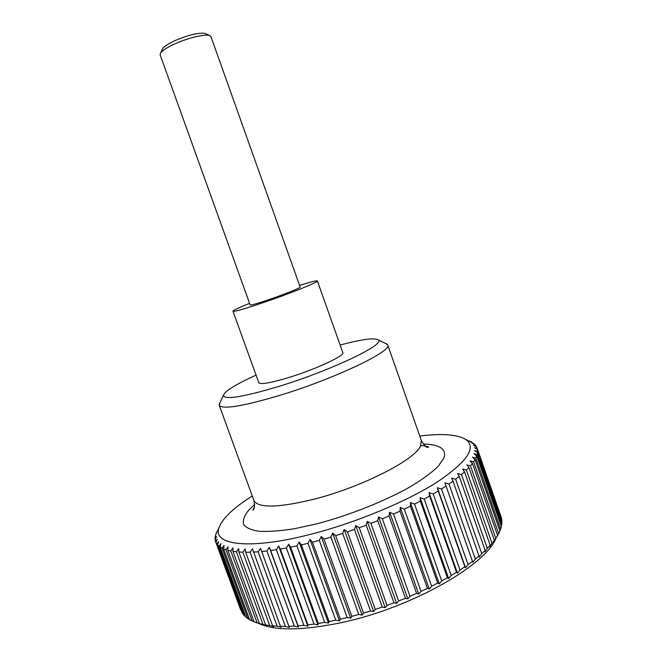 <?xml version="1.0" encoding="UTF-8"?>
<svg xmlns="http://www.w3.org/2000/svg" width="662" height="662" viewBox="0 0 662 662"><rect width="100%" height="100%" fill="white"/><g stroke="black" fill="none" stroke-linecap="round" stroke-linejoin="round"><path stroke-width="0.99" d="M385.35 343.338L387.7 344.91C393.211 350.786 333.466 379.326 278.098 395.884C241.812 406.501 222.192 409.621 219.221 405.235L220.032 402.529M340.136 345.043C361.659 339.283 374.328 337.579 378.134 339.92C386.467 343.983 330.421 370.828 277.668 386.782C242.375 397.2 224.302 400.038 223.45 395.305C224.898 391.077 235.771 384.357 256.062 375.147M317.388 280.978L342.817 352.614C345.225 355.527 315.617 369.346 288.649 377.563C270.41 383.025 260.464 384.738 258.792 382.694L232.974 311.198C234.141 311.843 243.79 309.137 261.904 303.08C288.731 294.06 319.092 281.888 317.388 280.978C316.668 280.431 310.726 281.921 299.572 285.438M249.574 303.345C238.717 307.698 233.19 310.321 232.974 311.198M496.028 537.966C486.471 564.868 410.994 608.014 341.518 622.619C302.468 630.679 274.788 630.936 258.478 623.381M501.299 517.494L477.12 448.091L501.225 517.684M501.92 521.068L501.647 518.9L477.517 449.655L477.633 451.401L501.92 521.068L501.639 521.755M501.705 524.966L501.937 522.608L477.542 452.642L477.161 454.571L501.705 524.966L501.184 526.083M500.621 529.153L501.374 526.621L476.723 455.936L475.812 458.038L500.621 529.153L499.843 530.667M498.651 533.613L499.934 530.924L475.018 459.519L473.578 461.795L498.651 533.613L497.303 536.03M496.699 537.105L497.601 535.492L472.42 463.383L470.442 465.808L495.78 538.33L497.601 535.492M495.78 538.33L493.678 541.806L494.365 540.3L468.919 467.504L466.412 470.07L492.007 543.262L494.365 540.3M492.007 543.262L489.781 546.721L490.219 545.314L464.525 471.857L461.472 474.555L487.331 548.384L490.219 545.314M487.331 548.384L484.998 551.81L485.188 550.503L459.229 476.417L455.663 479.222L481.762 553.664L485.188 550.503M481.762 553.664L479.346 557.04L453.065 481.15L448.985 484.046L475.324 559.059L479.263 555.832M475.324 559.059L472.85 562.377L446.047 486.024L441.48 488.986L468.059 564.529L472.486 561.268M468.059 564.529L465.543 567.773L464.889 566.755L438.227 491.005L433.205 494.001L459.999 570.032L464.889 566.755M459.999 570.032L457.467 573.184L456.523 572.249L429.646 496.045L424.201 499.065L451.194 575.51L456.523 572.249M451.194 575.51L448.679 578.563L447.438 577.711L420.37 501.109L414.536 504.113L441.719 580.93L447.438 577.711M441.719 580.93L439.254 583.876L437.706 583.09L410.457 506.149L404.283 509.119L431.632 586.234L437.706 583.09M431.632 586.234L429.241 589.064L427.404 588.336L399.997 511.114L393.534 514.026L421.032 591.381L427.404 588.336M421.032 591.381L418.74 594.079L416.621 593.4L389.074 515.971L382.379 518.793L409.993 596.313L416.621 593.4M409.993 596.313L407.833 598.878L405.434 598.241L377.77 520.671L370.91 523.377L398.623 600.988L405.434 598.241M398.623 600.988L396.621 603.413L393.956 602.801L366.202 525.173L359.226 527.738L387.013 605.374L393.956 602.801M387.013 605.374L385.193 607.65L382.28 607.054L354.468 529.426L347.434 531.834L375.28 609.412L382.28 607.054M375.28 609.412L373.658 611.547L370.521 610.943L342.668 533.407L335.651 535.624L363.512 613.086L370.521 610.943M363.512 613.086L362.122 615.064L358.771 614.452L330.909 537.064L323.975 539.083L351.828 616.347L358.771 614.452M351.828 616.347L350.678 618.184L347.153 617.547L319.307 540.374L312.505 542.178L340.334 619.177L347.153 617.547M340.334 619.177L339.432 620.865L335.758 620.195L307.954 543.32L301.351 544.884L329.113 621.552L335.758 620.195M252.288 496.02C233.496 507.862 222.382 518.429 218.957 527.73C212.32 544.834 248.465 550.254 309.7 534.557C354.592 523.212 405.864 501.978 436.721 482.35C467.314 461.762 476.954 447.446 465.659 439.394C457.103 434.388 441.811 433.271 419.774 436.051M216.491 532.612L215.142 536.998L215.051 538.76L216.424 536.493L215.158 539.919L215.547 541.541L217.095 539.149L215.986 542.583L242.267 613.128L215.986 542.583M216.879 544.048L218.576 541.533L217.649 544.983L243.153 614.353L244.708 616.074L219.056 546.266L217.649 544.983M219.056 546.266L220.901 543.618L220.173 547.077L245.933 617.174L247.993 618.705L222.084 548.177L220.173 547.077M222.084 548.177L224.07 545.397L223.557 548.848L249.574 619.665L252.148 620.989L225.99 549.741L223.557 548.848M225.99 549.741L228.092 546.837L227.811 550.271L254.067 621.808L257.154 622.901L230.757 550.949L227.811 550.271M230.757 550.949L232.966 547.913L232.933 551.33L259.421 623.563L263.004 624.415L236.384 551.777L232.933 551.33M236.384 551.777L238.668 548.616L238.891 551.992L265.603 624.911L269.682 625.507L242.838 552.199L238.891 551.992M242.838 552.199L245.188 548.93L245.685 552.257L272.603 625.83L277.146 626.161L250.112 552.216L245.685 552.257M250.112 552.216L252.495 548.831L280.382 626.293L285.372 626.36L258.155 551.81L253.273 552.1M258.155 551.81L260.547 548.318L288.897 626.302L294.3 626.087L266.918 550.966L261.614 551.52M266.918 550.966L269.302 547.383L270.659 550.503L298.099 625.838L303.875 625.333L276.352 549.692L270.659 550.503M276.352 549.692L278.702 546.026L280.34 549.055L307.913 624.887L314.028 624.092L286.389 547.987L280.34 549.055M286.389 547.987L288.665 544.247L290.601 547.176L318.281 623.463L324.686 622.379L296.948 545.86L290.601 547.176M296.948 545.86L299.133 542.054L301.351 544.884M307.954 543.32L310.015 539.464L312.505 542.178M210.93 36.617L209.44 35.508C205.005 33.894 188.389 37.808 175.447 43.626C167.469 47.217 162.513 50.345 160.576 53.001L160.138 54.805L250.162 304.975C250.915 305.348 256.674 303.726 267.44 300.126C283.171 294.822 301.086 287.656 300.159 287.076L210.93 36.617M162.322 49.352L162.72 48.516C164.416 46.191 168.694 43.477 175.571 40.365C188.984 34.829 198.774 32.504 204.939 33.406L205.783 33.795M319.307 540.374L321.219 536.493L323.975 539.083M330.909 537.064L332.647 533.158L335.651 535.624M342.668 533.407L344.199 529.492L347.434 531.834M354.468 529.426L355.784 525.529L359.226 527.738M366.202 525.173L367.278 521.3L370.91 523.377M377.77 520.671L378.59 516.848L382.379 518.793M389.074 515.971L389.62 512.206L393.534 514.026M399.997 511.114L400.27 507.415L404.283 509.119M410.457 506.149L410.448 502.532L414.536 504.113M420.37 501.109L420.072 497.592L424.201 499.065M429.646 496.045L429.059 492.636L433.205 494.001M438.227 491.005L437.359 487.704L441.48 488.986M446.047 486.024L444.905 482.855L448.985 484.046M453.065 481.15L451.649 478.105L455.663 479.222M459.229 476.417L457.558 473.504L461.472 474.555M464.525 471.857L462.606 469.077L466.412 470.07M468.919 467.504L466.784 464.856L470.442 465.808M472.42 463.383L470.07 460.876L473.578 461.795M475.018 459.519L472.469 457.144L475.812 458.038M476.723 455.936L474 453.693L477.161 454.571M477.542 452.642L474.671 450.532L477.633 451.401M477.517 449.655L474.505 447.669L477.261 448.538M465.659 439.394L474.108 443.797L471.766 442.895L474.993 444.649L476.077 446.006L473.529 445.129L476.657 446.991L477.12 448.091M472.196 442.448L471.452 442.1M469.424 440.95L471.385 441.91M329.113 621.552L328.493 623.099L324.686 622.379M318.281 623.463L317.934 624.878L314.028 624.092M307.913 624.887L307.847 626.178L303.875 625.333M298.099 625.838L298.305 627.005L294.3 626.087M288.897 626.302L289.393 627.361L285.372 626.36M280.382 626.293L281.151 627.253L277.146 626.161M272.603 625.83L273.638 626.691L269.682 625.507M265.603 624.911L266.902 625.698L263.004 624.415M259.421 623.563L257.154 622.901M254.051 621.75L252.148 620.989M249.458 619.351L247.993 618.705M245.71 616.57L244.708 616.074M242.813 613.426L242.267 613.128M240.745 609.942L215.547 541.541M215.315 539.48L215.051 538.76M269.302 547.383L298.305 627.005M278.702 546.026L307.847 626.178M288.665 544.247L317.934 624.878M299.133 542.054L328.493 623.099M310.015 539.464L339.432 620.865M321.219 536.493L350.678 618.184M332.647 533.158L362.122 615.064M344.199 529.492L373.658 611.547M355.784 525.529L385.193 607.65M367.278 521.3L396.621 603.413M378.59 516.848L407.833 598.878M389.62 512.206L418.74 594.079M400.27 507.415L429.241 589.064M410.448 502.532L439.254 583.876M420.072 497.592L448.679 578.563M429.059 492.636L457.467 573.184M437.359 487.704L465.543 567.773M476.077 446.006L476.359 446.817M474.108 443.797L474.265 444.252M423.275 444.061C440.007 444.442 446.867 449.167 443.846 458.245L438.004 466.511C431.45 472.776 422.29 479.487 410.523 486.628C385.118 501.051 349.569 515.218 316.933 523.808L294.027 528.806C280.109 530.957 268.441 531.785 259.016 531.296C251.121 530.08 245.958 527.763 243.525 524.345C242.648 520.415 244.286 515.806 248.432 510.501L254.671 504.436M387.7 344.91L421.338 440.503L420.577 445.923C415.19 459.585 362.685 486.678 315.203 498.908C278.594 507.886 258.155 508.399 253.902 500.455C254.911 506.455 254.522 509.666 252.743 510.096L254.448 507.084M378.134 339.92L387.229 344.223M218.957 527.73L215.688 534.548M204.939 33.406L209.44 35.508M162.72 48.516L160.576 53.001M223.45 395.305L219.147 404.408M219.221 405.235L253.902 500.455M421.338 440.503C424.359 445.766 426.7 448 428.355 447.214C429.332 446.85 426.816 446.254 420.817 445.418"/></g></svg>
